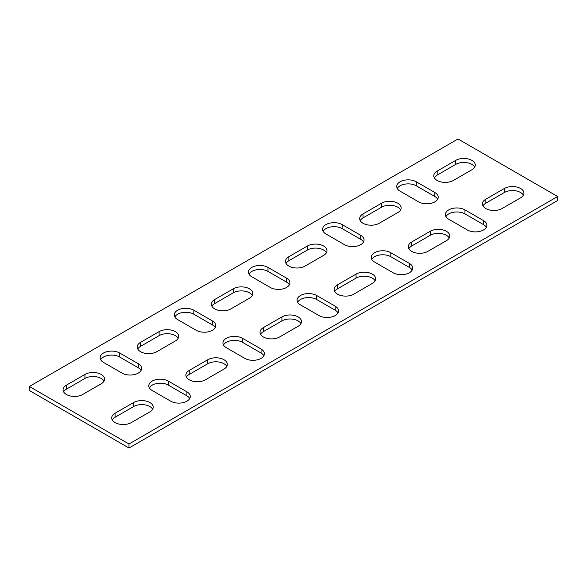 <?xml version="1.0" encoding="UTF-8"?>
<svg xmlns="http://www.w3.org/2000/svg" width="587" height="587" viewBox="0 0 587 587"><rect width="100%" height="100%" fill="white"/><g stroke="black" fill="none" stroke-linecap="round" stroke-linejoin="round"><path stroke-width="0.88" d="M122.037 373.097L103.495 362.392A11.469 6.618 180 0 1 100.135 357.71A11.469 6.618 180 0 1 107.216 351.598A11.469 6.618 180 0 1 119.719 353.029L138.253 363.735A11.469 6.618 180 0 1 141.614 368.416A11.469 6.618 180 0 1 134.533 374.535A11.469 6.618 180 0 1 122.037 373.097M196.183 330.29L177.648 319.585A11.469 6.618 180 0 1 174.288 314.903A11.469 6.618 180 0 1 181.368 308.784A11.469 6.618 180 0 1 193.864 310.222L212.399 320.928A11.469 6.618 180 0 1 215.759 325.609A11.469 6.618 180 0 1 208.678 331.721A11.469 6.618 180 0 1 196.183 330.29M270.328 287.483L251.794 276.778A11.469 6.618 180 0 1 248.433 272.097A11.469 6.618 180 0 1 255.514 265.977A11.469 6.618 180 0 1 268.01 267.415L286.551 278.113A11.469 6.618 180 0 1 289.905 282.795A11.469 6.618 180 0 1 282.831 288.914A11.469 6.618 180 0 1 270.328 287.483M344.474 244.669L325.939 233.971A11.469 6.618 180 0 1 322.579 229.29A11.469 6.618 180 0 1 329.659 223.17A11.469 6.618 180 0 1 342.162 224.608L360.697 235.306A11.469 6.618 180 0 1 364.057 239.988A11.469 6.618 180 0 1 356.977 246.107A11.469 6.618 180 0 1 344.474 244.669M170.692 401.192A11.469 6.618 0 0 0 183.195 402.623A11.469 6.618 0 0 0 190.269 396.511A11.469 6.618 0 0 0 186.915 391.822L168.374 381.124A11.469 6.618 0 0 0 155.878 379.686A11.469 6.618 0 0 0 148.797 385.806A11.469 6.618 0 0 0 152.158 390.487L170.692 401.192M244.838 358.378A11.469 6.618 0 0 0 257.341 359.816A11.469 6.618 0 0 0 264.421 353.697A11.469 6.618 0 0 0 261.061 349.016L242.526 338.317A11.469 6.618 0 0 0 230.023 336.879A11.469 6.618 0 0 0 222.943 342.999A11.469 6.618 0 0 0 226.303 347.68L244.838 358.378M318.99 315.571A11.469 6.618 0 0 0 331.486 317.009A11.469 6.618 0 0 0 338.567 310.89A11.469 6.618 0 0 0 335.206 306.209L316.672 295.503A11.469 6.618 0 0 0 304.169 294.072A11.469 6.618 0 0 0 297.095 300.192A11.469 6.618 0 0 0 300.449 304.873L318.99 315.571M128.986 443.999L557.65 196.513L458.014 138.987L29.35 386.473L128.986 443.999L128.986 448.013L557.65 200.527L557.65 196.513M455.695 160.39L437.161 171.096A11.469 6.618 0 0 0 433.8 175.777A11.469 6.618 0 0 0 440.881 181.897A11.469 6.618 0 0 0 453.377 180.458L471.919 169.753A11.469 6.618 0 0 0 475.279 165.072A11.469 6.618 0 0 0 468.199 158.96A11.469 6.618 0 0 0 455.695 160.39L455.695 164.404L437.161 175.109A11.469 6.618 0 0 0 434.343 177.78M381.55 203.197L363.015 213.903A11.469 6.618 0 0 0 359.655 218.584A11.469 6.618 0 0 0 366.736 224.704A11.469 6.618 0 0 0 379.231 223.265L397.773 212.567A11.469 6.618 0 0 0 401.126 207.886A11.469 6.618 0 0 0 394.046 201.767A11.469 6.618 0 0 0 381.55 203.197L381.55 207.211L363.015 217.916A11.469 6.618 0 0 0 360.191 220.595M427.894 251.361L446.428 240.655A11.469 6.618 0 0 0 449.789 235.974A11.469 6.618 0 0 0 442.708 229.862A11.469 6.618 0 0 0 430.212 231.293L411.67 241.998A11.469 6.618 0 0 0 408.31 246.679A11.469 6.618 0 0 0 415.391 252.799A11.469 6.618 0 0 0 427.894 251.361M307.405 246.012L288.863 256.71A11.469 6.618 0 0 0 285.509 261.391A11.469 6.618 0 0 0 292.59 267.511A11.469 6.618 0 0 0 305.086 266.072L323.62 255.374A11.469 6.618 0 0 0 326.981 250.693A11.469 6.618 0 0 0 319.9 244.574A11.469 6.618 0 0 0 307.405 246.012L307.405 250.025L288.863 260.723A11.469 6.618 0 0 0 286.045 263.402M353.748 294.168L372.283 283.47A11.469 6.618 0 0 0 375.643 278.781A11.469 6.618 0 0 0 368.563 272.669A11.469 6.618 0 0 0 356.06 274.1L337.525 284.805A11.469 6.618 0 0 0 334.164 289.486A11.469 6.618 0 0 0 341.245 295.606A11.469 6.618 0 0 0 353.748 294.168M233.252 288.819L214.717 299.517A11.469 6.618 0 0 0 211.357 304.205A11.469 6.618 0 0 0 218.437 310.318A11.469 6.618 0 0 0 230.94 308.887L249.475 298.181A11.469 6.618 0 0 0 252.836 293.5A11.469 6.618 0 0 0 245.755 287.381A11.469 6.618 0 0 0 233.252 288.819L233.252 292.832L214.717 303.53A11.469 6.618 0 0 0 211.9 306.209M279.595 336.975L298.137 326.277A11.469 6.618 0 0 0 301.491 321.595A11.469 6.618 0 0 0 294.41 315.476A11.469 6.618 0 0 0 281.914 316.914L263.38 327.612A11.469 6.618 0 0 0 260.019 332.293A11.469 6.618 0 0 0 267.1 338.413A11.469 6.618 0 0 0 279.595 336.975M159.106 331.626L140.572 342.331A11.469 6.618 0 0 0 137.211 347.012A11.469 6.618 0 0 0 144.292 353.132A11.469 6.618 0 0 0 156.788 351.694L175.33 340.988A11.469 6.618 0 0 0 178.69 336.307A11.469 6.618 0 0 0 171.609 330.188A11.469 6.618 0 0 0 159.106 331.626L159.106 335.639L140.572 346.345A11.469 6.618 0 0 0 137.754 349.016M502.039 208.554L520.574 197.848A11.469 6.618 0 0 0 523.934 193.167A11.469 6.618 0 0 0 516.853 187.048A11.469 6.618 0 0 0 504.358 188.486L485.823 199.184A11.469 6.618 0 0 0 482.463 203.872A11.469 6.618 0 0 0 489.543 209.985A11.469 6.618 0 0 0 502.039 208.554M205.45 379.789L223.985 369.084A11.469 6.618 0 0 0 227.345 364.402A11.469 6.618 0 0 0 220.264 358.283A11.469 6.618 0 0 0 207.769 359.721L189.227 370.419A11.469 6.618 0 0 0 185.874 375.1A11.469 6.618 0 0 0 192.954 381.22A11.469 6.618 0 0 0 205.45 379.789M84.961 374.433L66.426 385.138A11.469 6.618 0 0 0 63.066 389.819A11.469 6.618 0 0 0 70.147 395.939A11.469 6.618 0 0 0 82.642 394.501L101.177 383.803A11.469 6.618 0 0 0 104.537 379.114A11.469 6.618 0 0 0 97.457 373.002A11.469 6.618 0 0 0 84.961 374.433L84.961 378.446L66.426 389.152A11.469 6.618 0 0 0 63.601 391.822M131.305 422.596L149.839 411.891A11.469 6.618 0 0 0 153.2 407.209A11.469 6.618 0 0 0 146.119 401.09A11.469 6.618 0 0 0 133.623 402.528L115.081 413.233A11.469 6.618 0 0 0 111.721 417.915A11.469 6.618 0 0 0 118.801 424.027A11.469 6.618 0 0 0 131.305 422.596M483.505 220.595L464.963 209.889A11.469 6.618 0 0 0 452.467 208.451A11.469 6.618 0 0 0 445.386 214.571A11.469 6.618 0 0 0 448.747 219.252L467.281 229.957A11.469 6.618 0 0 0 479.784 231.388A11.469 6.618 0 0 0 486.865 225.276A11.469 6.618 0 0 0 483.505 220.595L483.505 224.608L464.963 213.903A11.469 6.618 0 0 0 445.929 216.581M409.352 263.402L390.817 252.696A11.469 6.618 0 0 0 378.322 251.265A11.469 6.618 0 0 0 371.241 257.377A11.469 6.618 0 0 0 374.601 262.059L393.136 272.764A11.469 6.618 0 0 0 405.632 274.202A11.469 6.618 0 0 0 412.712 268.083A11.469 6.618 0 0 0 409.352 263.402L409.352 267.415L390.817 256.71A11.469 6.618 0 0 0 371.776 259.388M400.085 191.164A11.469 6.618 180 0 1 396.731 186.475A11.469 6.618 180 0 1 403.805 180.363A11.469 6.618 180 0 1 416.308 181.794L434.842 192.499A11.469 6.618 180 0 1 438.203 197.181A11.469 6.618 180 0 1 431.122 203.3A11.469 6.618 180 0 1 418.626 201.862L400.085 191.164M100.678 359.721A11.469 6.618 180 0 1 119.719 357.043L138.253 367.748A11.469 6.618 180 0 1 141.071 370.419M174.823 316.914A11.469 6.618 180 0 1 193.864 314.236L212.399 324.941A11.469 6.618 180 0 1 215.224 327.612M248.969 274.1A11.469 6.618 180 0 1 268.01 271.429L286.551 282.127A11.469 6.618 180 0 1 289.369 284.805M323.121 231.293A11.469 6.618 180 0 1 342.162 228.622L360.697 239.32A11.469 6.618 180 0 1 363.514 241.998M189.733 398.514A11.469 6.618 0 0 0 186.915 395.836L168.374 385.138A11.469 6.618 0 0 0 149.34 387.816M263.879 355.707A11.469 6.618 0 0 0 261.061 353.029L242.526 342.331A11.469 6.618 0 0 0 223.486 345.002M338.031 312.9A11.469 6.618 0 0 0 335.206 310.222L316.672 299.517A11.469 6.618 0 0 0 297.631 302.195M29.35 386.473L29.35 390.487L128.986 448.013M474.736 167.082A11.469 6.618 0 0 0 455.695 164.404M400.591 209.889A11.469 6.618 0 0 0 381.55 207.211M449.246 237.984A11.469 6.618 0 0 0 430.212 235.306L411.67 246.012A11.469 6.618 0 0 0 408.853 248.683M326.445 252.696A11.469 6.618 0 0 0 307.405 250.025M375.1 280.791A11.469 6.618 0 0 0 356.06 278.113L337.525 288.819A11.469 6.618 0 0 0 334.707 291.497M252.293 295.503A11.469 6.618 0 0 0 233.252 292.832M300.955 323.598A11.469 6.618 0 0 0 281.914 320.928L263.38 331.626A11.469 6.618 0 0 0 260.555 334.304M178.147 338.317A11.469 6.618 0 0 0 159.106 335.639M523.399 195.178A11.469 6.618 0 0 0 504.358 192.499L485.823 203.197A11.469 6.618 0 0 0 482.998 205.876M226.809 366.405A11.469 6.618 0 0 0 207.769 363.735L189.227 374.433A11.469 6.618 0 0 0 186.409 377.111M104.002 381.124A11.469 6.618 0 0 0 84.961 378.446M152.657 409.22A11.469 6.618 0 0 0 133.623 406.542L115.081 417.247A11.469 6.618 0 0 0 112.264 419.918M486.322 227.279A11.469 6.618 0 0 0 483.505 224.608M412.177 270.086A11.469 6.618 0 0 0 409.352 267.415M397.267 188.486A11.469 6.618 180 0 1 416.308 185.808L434.842 196.513A11.469 6.618 180 0 1 437.66 199.184M437.161 175.109L437.161 171.096M363.015 217.916L363.015 213.903M411.67 246.012L411.67 241.998M430.212 235.306L430.212 231.293M288.863 260.723L288.863 256.71M337.525 288.819L337.525 284.805M356.06 278.113L356.06 274.1M214.717 303.53L214.717 299.517M263.38 331.626L263.38 327.612M281.914 320.928L281.914 316.914M140.572 346.345L140.572 342.331M485.823 203.197L485.823 199.184M504.358 192.499L504.358 188.486M189.227 374.433L189.227 370.419M207.769 363.735L207.769 359.721M66.426 389.152L66.426 385.138M115.081 417.247L115.081 413.233M133.623 406.542L133.623 402.528M464.963 213.903L464.963 209.889M390.817 256.71L390.817 252.696M316.672 299.517L316.672 295.503M335.206 310.222L335.206 306.209M242.526 342.331L242.526 338.317M261.061 353.029L261.061 349.016M168.374 385.138L168.374 381.124M186.915 395.836L186.915 391.822M416.308 185.808L416.308 181.794M434.842 196.513L434.842 192.499M342.162 228.622L342.162 224.608M360.697 239.32L360.697 235.306M268.01 271.429L268.01 267.415M286.551 282.127L286.551 278.113M193.864 314.236L193.864 310.222M212.399 324.941L212.399 320.928M119.719 357.043L119.719 353.029M138.253 367.748L138.253 363.735"/></g></svg>
